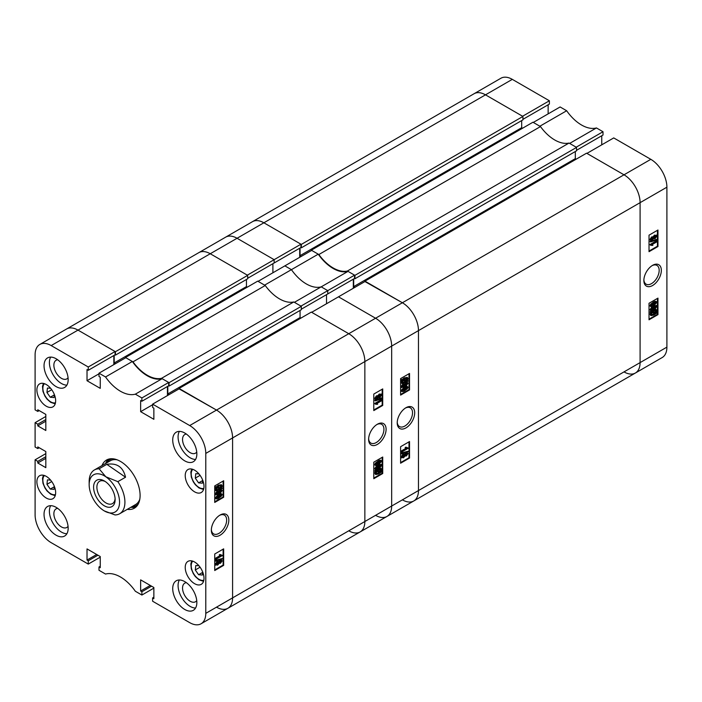 <?xml version="1.0" encoding="UTF-8"?>
<svg xmlns="http://www.w3.org/2000/svg" width="702" height="702" viewBox="0 0 702 702"><rect width="100%" height="100%" fill="white"/><g stroke="black" fill="none" stroke-linecap="round" stroke-linejoin="round"><path stroke-width="1.05" d="M220.086 515.04L220.086 515.04A12.355 7.134 120 0 0 211.346 530.177A12.355 7.134 120 0 0 220.086 535.222A12.355 7.134 120 0 0 228.817 520.085A12.355 7.134 120 0 0 220.086 515.04M211.363 529.519A10.828 6.248 120 0 0 213.583 533.88A10.828 6.248 120 0 0 218.998 533.344A10.828 6.248 120 0 0 226.07 523.806A10.828 6.248 120 0 0 224.412 515.128A10.828 6.248 120 0 0 219.524 515.382M184.784 433.029A17.059 9.854 -120 0 0 176.255 432.186A17.059 9.854 -120 0 0 173.64 445.858A17.059 9.854 -120 0 0 184.784 460.889A17.059 9.854 -120 0 0 193.313 461.74A17.059 9.854 -120 0 0 195.928 448.069A17.059 9.854 -120 0 0 184.784 433.029M179.37 431.388A17.059 9.854 -120 0 0 190.145 457.801A17.059 9.854 -120 0 0 195.56 459.441M184.784 581.625A17.059 9.854 -120 0 0 176.255 580.782A17.059 9.854 -120 0 0 173.64 594.454A17.059 9.854 -120 0 0 184.784 609.485A17.059 9.854 -120 0 0 193.313 610.328A17.059 9.854 -120 0 0 195.928 596.656A17.059 9.854 -120 0 0 184.784 581.625M179.37 579.984A17.059 9.854 -120 0 0 190.145 606.388A17.059 9.854 -120 0 0 195.56 608.037M56.099 507.327A17.059 9.854 -120 0 0 47.569 506.484A17.059 9.854 -120 0 0 44.954 520.156A17.059 9.854 -120 0 0 56.099 535.187A17.059 9.854 -120 0 0 64.628 536.038A17.059 9.854 -120 0 0 67.243 522.367A17.059 9.854 -120 0 0 56.099 507.327M50.684 505.686A17.059 9.854 -120 0 0 61.46 532.098A17.059 9.854 -120 0 0 66.883 533.739M56.099 358.74A17.059 9.854 -120 0 0 47.569 357.897A17.059 9.854 -120 0 0 44.954 371.56A17.059 9.854 -120 0 0 56.099 386.6A17.059 9.854 -120 0 0 64.628 387.443A17.059 9.854 -120 0 0 67.243 373.771A17.059 9.854 -120 0 0 56.099 358.74M50.684 357.09A17.059 9.854 -120 0 0 61.46 383.503A17.059 9.854 -120 0 0 66.883 385.144M186.381 434.073A10.741 6.204 -120 0 0 184.775 434.564A10.741 6.204 -120 0 0 183.125 443.173A10.741 6.204 -120 0 0 190.145 452.641A10.741 6.204 -120 0 0 195.516 453.167A10.741 6.204 -120 0 0 196.744 452.027M186.381 582.669A10.741 6.204 -120 0 0 184.775 583.16A10.741 6.204 -120 0 0 183.125 591.76A10.741 6.204 -120 0 0 190.145 601.228A10.741 6.204 -120 0 0 195.516 601.763A10.741 6.204 -120 0 0 196.744 600.614M57.696 508.371A10.741 6.204 -120 0 0 56.09 508.862A10.741 6.204 -120 0 0 54.449 517.471A10.741 6.204 -120 0 0 61.46 526.939A10.741 6.204 -120 0 0 66.83 527.465A10.741 6.204 -120 0 0 68.059 526.324M57.696 359.784A10.741 6.204 -120 0 0 56.09 360.266A10.741 6.204 -120 0 0 54.449 368.875A10.741 6.204 -120 0 0 61.46 378.343A10.741 6.204 -120 0 0 66.83 378.878A10.741 6.204 -120 0 0 68.059 377.729M194.612 562.021A13.268 7.661 -120 0 0 187.978 561.363A13.268 7.661 -120 0 0 185.942 571.998A13.268 7.661 -120 0 0 194.612 583.687A13.268 7.661 -120 0 0 201.246 584.345A13.268 7.661 -120 0 0 203.282 573.709A13.268 7.661 -120 0 0 194.612 562.021M46.271 384.538A13.268 7.661 -120 0 0 39.637 383.88A13.268 7.661 -120 0 0 37.601 394.515A13.268 7.661 -120 0 0 46.271 406.204A13.268 7.661 -120 0 0 52.904 406.862A13.268 7.661 -120 0 0 54.94 396.226A13.268 7.661 -120 0 0 46.271 384.538M194.612 470.182A13.268 7.661 -120 0 0 187.978 469.524A13.268 7.661 -120 0 0 185.942 480.159A13.268 7.661 -120 0 0 194.612 491.848A13.268 7.661 -120 0 0 201.246 492.506A13.268 7.661 -120 0 0 203.282 481.87A13.268 7.661 -120 0 0 194.612 470.182M46.271 476.377A13.268 7.661 -120 0 0 39.637 475.719A13.268 7.661 -120 0 0 37.601 486.346A13.268 7.661 -120 0 0 46.271 498.043A13.268 7.661 -120 0 0 52.904 498.701A13.268 7.661 -120 0 0 54.94 488.065A13.268 7.661 -120 0 0 46.271 476.377M127.29 509.345A27.799 16.049 -120 0 0 134.345 508.187A27.799 16.049 -120 0 0 140.102 495.463A27.799 16.049 -120 0 0 127.966 467.479A27.799 16.049 -120 0 0 106.537 460.029A27.799 16.049 -120 0 0 102.009 465.566M130.862 507.283A27.799 16.049 -120 0 0 136.012 506.958M215.856 565.198L215.172 564.303L217.094 561.556L218.691 561.591L219.98 560.073L221.595 560.591M222.13 560.898L220.489 563.311L219.226 563.276L217.611 565.154L215.716 564.619L217.629 561.863L219.226 561.898L220.516 560.389L222.13 560.898L221.481 560.082M219.226 561.898L218.655 561.512M215.716 561.214L215.172 560.415L222.13 558.546L222.13 559.029L215.716 561.214L215.716 560.731L222.13 558.546M215.795 559.362L215.795 558.704L220.753 555.844L219.77 555.185L220.507 554.764L222.13 555.703L215.795 559.362L215.26 558.388L220.147 555.572M220.753 555.844L219.235 554.878L220.209 555.528L219.235 554.878L219.972 554.448L222.13 555.273M214.724 569.91L223.122 565.066L223.122 549.175M215.804 498.692L215.172 497.929L218.383 494.436C219.91 493.304 220.981 493.234 221.595 494.234M222.13 494.541L221.472 496.06L218.919 498.034C217.392 499.166 216.321 499.236 215.716 498.236L218.919 494.752C220.446 493.611 221.516 493.541 222.13 494.541L221.499 493.778M215.856 494.892L215.172 493.997L217.094 491.242L218.691 491.286L219.98 489.768L221.595 490.286M222.13 490.593L220.489 492.997L219.226 492.962L217.611 494.849L215.716 494.305L217.629 491.549L219.226 491.593L220.516 490.075L222.13 490.593L221.481 489.777M219.226 491.593L218.655 491.207M221.551 487.802L222.13 488.118L221.806 488.776L216.242 490.812L215.172 489.408L215.812 487.53M215.997 490.61L215.172 489.408M215.716 489.715L216.348 487.837L215.014 487.399L215.426 486.749L216.251 486.89L218.375 485.161L221.314 484.801M214.724 501.807L223.122 496.955L223.122 481.063M100.246 566.251L98.991 566.97L98.991 570.27L105.546 574.061A35.39 20.428 -120 0 1 135.337 591.251L141.892 595.042L141.892 591.733L140.637 591.014L140.637 579.87L153.861 587.504L153.861 598.648L152.615 597.928L152.615 601.228L189.698 622.639A22.745 13.136 -120 0 0 201.07 623.771A22.745 13.136 -120 0 0 205.783 613.355L205.783 453.413A22.745 13.136 -120 0 0 189.698 425.552L216.506 410.073L179.422 388.662L152.615 404.141L189.698 425.552M152.615 404.141L152.615 407.441L153.861 408.16L153.861 419.305L140.637 411.67L140.637 400.526L141.892 401.254L141.892 397.946L168.699 382.467L162.144 378.685L135.337 394.164L141.892 397.946M88.268 366.997L115.084 351.518L77.992 330.107A22.745 13.136 -120 0 0 66.62 328.975A22.745 13.136 60 0 1 77.992 330.107L51.185 345.577L88.268 366.997L88.268 370.296L87.022 369.577L87.022 380.721L100.246 388.355L100.246 377.211L98.991 376.483L98.991 373.183L105.546 376.965A35.39 20.428 -120 0 0 135.337 394.164M51.185 345.577A22.745 13.136 -120 0 0 39.812 344.454A22.745 13.136 -120 0 0 35.1 354.87L35.1 409.871L37.785 411.416L37.785 409.766L45.823 414.408L45.823 430.502L37.785 425.86L37.785 424.21L35.1 422.665L45.823 416.47M39.207 447.736L37.785 448.56L35.1 447.016L35.1 422.665M37.785 448.56L37.785 446.911L45.823 451.553L45.823 467.655L37.785 463.013L37.785 461.363L35.1 459.81L45.823 453.624M100.246 557.169L88.268 564.083L51.185 542.672A22.745 13.136 -120 0 1 35.1 514.812L35.1 459.81M88.268 564.083L88.268 560.784L87.022 560.056L87.022 548.911L100.246 556.546L100.246 567.699L98.991 566.97M153.861 588.127L141.892 595.042M115.084 351.518L115.084 354.817L88.268 370.296M113.829 355.537L113.829 364.619M105.546 376.965L132.362 361.486L125.807 357.704L98.991 373.183M132.362 361.486A35.39 20.428 -120 0 0 162.144 378.685M168.699 382.467L168.699 385.775L141.892 401.254M167.445 386.495L167.445 395.577M402.386 499.85A22.745 13.136 -120 0 0 413.759 500.974A22.745 13.136 -120 0 0 418.471 490.558L418.471 330.616A22.745 13.136 -120 0 0 402.386 302.755L365.294 281.344L338.487 296.823L375.579 318.234A22.745 13.136 60 0 1 391.663 346.095A22.745 13.136 -120 0 0 375.579 318.234L338.487 296.823L311.679 312.302L348.762 333.713A22.745 13.136 60 0 1 364.856 361.574A22.745 13.136 -120 0 0 348.762 333.713L216.506 410.073A22.745 13.136 60 0 1 232.59 437.934L232.59 597.876A22.745 13.136 60 0 1 227.878 608.292A22.745 13.136 -120 0 0 232.59 597.876L232.59 437.934A22.745 13.136 -120 0 0 216.506 410.073L179.063 388.864M223.657 497.27L223.657 480.756L214.724 485.916L214.724 502.43L223.657 497.27L223.122 496.955M223.657 565.373L223.657 548.859L214.724 554.018L214.724 570.533L223.657 565.373L223.122 565.066M108.441 459.205A27.799 16.049 -120 0 0 105.59 463.504M152.615 404.756L140.637 411.67M98.991 373.806L87.022 380.721M39.207 410.591L37.785 411.416M45.823 421.218L37.785 425.86M45.823 419.568L37.785 424.21M45.823 458.371L37.785 463.013M45.823 456.712L37.785 461.363M96.674 554.483L87.022 560.056M97.92 555.212L88.268 560.784M150.289 585.442L140.637 591.014M151.544 586.161L141.892 591.733M153.861 597.209L152.615 597.928M215.549 487.706L218.91 485.468L221.613 484.915L222.13 486.038L221.428 487.995L222.13 488.118M215.962 487.065L215.426 486.749M216.786 487.206L216.251 486.89M218.91 485.468L218.375 485.161M220.858 487.899L221.025 485.644L218.919 486.117L217.392 487.302L220.858 487.899L220.323 487.592L220.709 485.53M221.402 486.442L220.858 486.135M217.576 487.118L220.323 487.592M216.444 489.312L218.875 489.619L220.384 488.531L216.918 487.943L216.795 490.066M218.875 489.619L218.34 489.303L219.849 488.223M216.585 489.864L218.34 489.303M220.516 490.075L219.98 489.768M215.54 494.787L215.172 493.997M217.629 491.549L217.094 491.242M219.533 492.102L220.489 492.339L221.481 490.97L220.533 490.724L219.533 492.102L220.489 492.339L219.954 492.032L220.937 490.558M218.998 491.795L219.954 492.032M217.611 494.19L218.884 492.462L217.638 492.207L216.365 493.936L217.611 494.19L217.076 493.883L218.322 491.962M218.673 492.032L218.884 492.462L218.34 492.155M216.365 493.936L216.576 494.383M215.821 493.62L217.076 493.883M218.919 494.752L218.383 494.436M215.47 498.596L215.172 497.929M218.919 497.376L221.481 494.892L218.919 495.401L216.365 497.885L218.919 497.376L218.383 497.069L220.937 494.506M215.821 497.569L218.383 497.069M219.972 554.448L220.876 555.063M215.795 558.704L215.26 558.388M215.716 560.731L215.172 560.415M220.516 560.389L219.98 560.073M215.54 565.101L215.172 564.303M217.629 561.863L217.094 561.556M219.533 562.416L220.489 562.653L221.481 561.275L220.533 561.03L219.533 562.416L220.489 562.653L219.954 562.346L220.937 560.872M218.998 562.1L219.954 562.346M217.611 564.505L218.884 562.767L217.638 562.521L216.365 564.241L217.611 564.505L217.076 564.189L218.322 562.267M218.673 562.337L218.884 562.767L218.34 562.46M216.365 564.241L216.576 564.689M215.821 563.934L217.076 564.189M131.678 506.809A26.457 15.277 -120 0 0 138.355 503.808M131.643 506.835L132.45 506.862A27.299 15.76 -120 0 0 136.864 506.072M116.997 459.775A25.272 14.593 -120 0 0 110.311 460.775L94.401 469.963A25.272 14.593 60 0 1 99.105 468.778L106.792 464.338C116.909 462.723 123.157 467.023 125.535 477.22L117.848 481.66A25.272 14.593 60 0 1 124.833 504.08A25.272 14.593 60 0 1 119.673 513.741A25.272 14.593 60 0 1 114.97 514.926L104.352 510.942A21.481 12.408 -120 0 0 119.48 503.79A21.481 12.408 -120 0 0 105.8 476.763A21.481 12.408 -120 0 0 89.163 484.626A21.481 12.408 -120 0 0 102.913 510.029A21.481 12.408 -120 0 0 104.352 510.942M119.673 513.741L135.583 504.554A25.272 14.593 -120 0 0 139.795 499.271M112.338 458.748A26.457 15.277 -120 0 0 106.397 463.03M109.635 458.906A27.299 15.76 -120 0 0 106.748 462.337L106.362 463.057M132.985 361.846L125.447 357.502L257.704 281.142L265.242 285.495L132.985 361.846A35.39 20.428 60 0 0 161.521 378.325L293.778 301.965A35.39 20.428 60 0 1 265.242 285.495M114.189 355.335L114.189 362.969L115.435 363.689M115.435 351.72L247.692 275.359L210.249 253.747A22.745 13.136 -120 0 0 198.877 252.615A22.745 13.136 60 0 1 210.249 253.747L77.992 330.107L115.435 351.72L115.435 355.124L114.988 354.87M216.506 607.16A22.745 13.136 -120 0 0 227.878 608.292L201.07 623.771M169.059 394.647L167.804 393.927L300.061 317.567L300.061 310.442M167.804 386.284L167.804 393.927M161.521 378.325L169.059 382.678L169.059 386.082L168.612 385.828M169.059 382.678L301.316 306.318L293.778 301.965M301.316 306.318L301.316 309.722L169.059 386.082M300.956 318.085L300.061 317.567M364.943 281.555L402.386 302.755L348.762 333.713L311.319 312.1L179.063 388.452M205.783 613.355L364.856 521.516L364.856 361.574L364.856 521.516A22.745 13.136 60 0 1 360.144 531.932A22.745 13.136 -120 0 0 364.856 521.516L391.663 506.037A22.745 13.136 60 0 1 386.951 516.453A22.745 13.136 -120 0 0 391.663 506.037L391.663 346.095L391.663 506.037L418.471 490.558L418.471 330.616L205.783 453.413M247.692 275.359L247.692 278.764L115.435 355.124M246.446 279.493L246.446 286.609L247.341 287.127M114.189 362.969L246.446 286.609M377.36 424.236L377.36 424.236A12.355 7.134 120 0 0 368.62 439.364A12.355 7.134 120 0 0 377.36 444.41A12.355 7.134 120 0 0 386.1 429.282A12.355 7.134 120 0 0 377.36 424.236M368.647 438.715A10.828 6.248 120 0 0 370.867 443.076A10.828 6.248 120 0 0 376.281 442.541A10.828 6.248 120 0 0 383.353 432.994A10.828 6.248 120 0 0 381.695 424.324A10.828 6.248 120 0 0 376.798 424.578M375.43 399.052L374.78 398.245L376.421 395.831L377.685 395.867L379.299 393.989L381.195 394.524M381.73 394.84L379.817 397.586L378.22 397.551L376.93 399.069L375.316 398.552L376.956 396.139L378.22 396.174L379.835 394.296L381.73 394.84L381.054 393.945M375.316 400.903L374.78 400.114L381.195 397.929L381.73 398.245L381.73 398.727L375.316 400.903L375.316 400.421L381.73 398.245M376.158 403.299L377.132 403.957M376.562 404.387L375.316 403.755L381.651 400.096L381.651 400.745L376.693 403.615L377.667 404.264L376.272 404.255M375.316 404.176L374.78 403.439L381.116 399.78L381.651 400.096M373.789 409.968L382.186 405.124L382.186 389.233M375.403 465.356L374.78 464.601L375.438 463.083L377.992 461.109C379.519 459.977 380.581 459.907 381.195 460.907M381.73 461.214L378.527 464.698C377 465.838 375.93 465.909 375.316 464.908L375.974 463.39L378.527 461.416C380.054 460.284 381.125 460.214 381.73 461.214L381.107 460.451M375.43 469.366L374.78 468.55L376.421 466.146L377.685 466.172L379.299 464.294L381.195 464.838M381.73 465.145L379.817 467.901L378.22 467.857L376.93 469.375L375.316 468.857L376.956 466.453L378.22 466.488L379.835 464.601L381.73 465.145L381.054 464.25M375.316 471.332L378.562 469.182L381.204 468.638L381.73 469.735L381.098 471.612L381.897 471.744L378.536 473.982L375.824 474.534L375.316 473.411L376.018 471.454L374.78 471.024L378.027 468.875L380.914 468.532M381.212 471.411L381.897 471.744M375.605 474.35L374.78 473.104L375.482 471.139M373.789 478.08L382.186 473.227L382.186 457.335M354.571 275.158L354.571 278.457L327.764 293.936L327.764 290.637L354.571 275.158L348.017 271.376L321.209 286.846L327.764 290.637L300.956 306.116L294.401 302.325L321.209 286.846L327.764 290.637L327.764 293.936L301.316 309.205M321.209 286.846A35.39 20.428 60 0 1 291.427 269.656L264.619 285.135L258.064 281.344L284.872 265.865L291.427 269.656A35.39 20.428 -120 0 0 321.209 286.846M326.518 294.656L326.518 303.738L326.518 294.656M300.868 247.552L301.316 247.815L301.316 244.41L263.873 222.788L237.065 238.268A22.745 13.136 -120 0 0 225.684 237.144A22.745 13.136 60 0 1 237.065 238.268L274.149 259.679L274.149 262.978L247.692 278.255M272.894 263.706L272.894 272.78L272.894 263.706M300.956 244.199L274.149 259.679L237.065 238.268L210.249 253.747L247.341 275.158L274.149 259.679L274.149 262.978L300.956 247.499L300.956 244.199L263.873 222.788A22.745 13.136 -120 0 0 252.501 221.665A22.745 13.136 60 0 1 263.873 222.788L485.494 94.84A22.745 13.136 -120 0 0 474.122 93.708A22.745 13.136 60 0 1 485.494 94.84L522.578 116.251L549.385 100.772L549.385 104.071L522.937 119.34M348.762 530.809A22.745 13.136 -120 0 0 360.144 531.932L227.878 608.292M373.789 462.188L373.789 478.694L382.722 473.534L382.722 457.028L373.789 462.188M373.789 394.076L373.789 410.591L382.722 405.431L382.722 388.917L373.789 394.076M382.186 405.124L382.722 405.431M382.186 473.227L382.722 473.534M375.64 470.673L375.096 470.366M376.456 470.814L375.921 470.507M378.562 469.182L378.027 468.875M375.316 473.411L374.78 473.104M378.527 473.332L380.054 472.148L376.588 471.551L376.421 473.806L378.527 473.332L377.992 473.025L379.519 471.832M376.202 473.604L377.992 473.025M380.642 469.384L381.002 470.138L378.571 469.84L377.062 470.919L380.528 471.516L381.002 470.138L380.326 469.269M380.528 471.516L379.993 471.2L380.466 469.831M377.272 470.735L379.993 471.2M375.105 469.269L374.78 468.55M376.956 466.453L376.421 466.146M377.474 465.961L378.22 466.488M379.835 464.601L379.299 464.294M375.965 468.48L376.913 468.725L377.913 467.348L376.956 467.111L375.965 468.48L376.913 468.725L376.377 468.418L377.369 466.935M375.43 468.173L376.377 468.418M378.562 466.988L379.808 467.242L381.081 465.523L379.835 465.259L378.773 467.427M379.808 467.242L379.273 466.935L380.545 465.207M378.027 466.681L379.273 466.935M375.079 465.268L374.78 464.601M375.974 463.39L375.438 463.083M378.527 461.416L377.992 461.109M375.965 464.557L378.527 464.048L381.081 461.574L378.527 462.074L376.123 464.882M378.527 464.048L377.992 463.741L380.545 461.258M375.43 464.25L377.992 463.741M376.693 403.615L377.667 404.264M375.316 403.755L374.78 403.439M375.316 400.421L374.78 400.114M375.105 398.964L374.78 398.245M376.956 396.139L376.421 395.831M377.474 395.656L378.22 396.174M379.835 394.296L379.299 393.989M375.965 398.174L376.913 398.42L377.913 397.042L376.956 396.797L375.965 398.174L376.913 398.42L376.377 398.113L377.369 396.63M375.43 397.867L376.377 398.113M378.562 396.683L379.808 396.937L381.081 395.208L379.835 394.954L378.773 397.113M379.808 396.937L379.273 396.621L380.545 394.901M378.027 396.376L379.273 396.621M103.334 505.186A15.225 8.793 -120 0 0 115.128 499.613A15.225 8.793 -120 0 0 105.379 481.607A15.225 8.793 -120 0 0 104.361 480.967A15.225 8.793 -120 0 0 93.603 486.6A15.225 8.793 -120 0 0 103.334 505.186M105.221 481.502A12.89 7.441 -120 0 0 99.561 481.282A12.89 7.441 -120 0 0 97.429 491.058A12.89 7.441 -120 0 0 105.142 502.421A12.89 7.441 -120 0 0 112.452 503.606A12.89 7.441 -120 0 0 115.093 498.604M117.848 481.66L105.8 476.763L99.105 468.778M89.163 484.626L89.163 481.528A25.272 14.593 60 0 1 89.242 479.624A25.272 14.593 60 0 1 94.401 469.963M125.535 477.22L106.792 464.338M202.676 480.528L198.596 482.888L195.288 478.123L195.779 473.674L198.973 473.938M198.596 482.888L202.387 483.195L202.711 480.221M200.079 475.359L195.288 478.123M54.335 394.884L50.254 397.244L46.946 392.479L47.429 388.03L50.623 388.285M50.254 397.244L54.045 397.551L54.37 394.577M51.737 389.715L46.946 392.479M202.676 572.367L198.596 574.727L195.288 569.963L195.779 565.514L198.973 565.768M198.596 574.727L202.387 575.035L202.711 572.06M200.079 567.198L195.288 569.963M54.335 486.723L50.254 489.083L46.946 484.319L47.429 479.87L50.623 480.124M50.254 489.083L54.045 489.391L54.37 486.416M51.737 481.554L46.946 484.319M652.606 265.33L652.606 265.33A12.355 7.134 120 0 0 643.866 280.458A12.355 7.134 120 0 0 652.606 285.503A12.355 7.134 120 0 0 661.337 270.367A12.355 7.134 120 0 0 652.606 265.33L652.606 265.33M643.883 279.8A10.828 6.248 120 0 0 646.103 284.17A10.828 6.248 120 0 0 651.517 283.626A10.828 6.248 120 0 0 658.59 274.087A10.828 6.248 120 0 0 656.932 265.417A10.828 6.248 120 0 0 652.044 265.672M650.666 240.145L650.017 239.329L651.658 236.925L652.921 236.96L654.536 235.073L656.44 235.618M656.975 235.925L655.054 238.68L653.457 238.645L652.176 240.154L650.552 239.645L652.193 237.232L653.457 237.267L655.071 235.389L656.975 235.925L656.291 235.03M650.552 241.997L650.017 241.207L656.975 239.329L656.975 239.812L650.552 241.997L650.552 241.514L656.975 239.329M651.403 244.393L652.377 245.051M651.807 245.481L650.552 244.84L656.888 241.181L656.888 241.839L651.939 244.7L652.913 245.358L651.517 245.349M650.552 245.27L650.017 244.533L656.352 240.874L656.888 241.181M649.025 251.062L657.432 246.209L657.432 230.326M650.649 306.449L650.017 305.695L650.675 304.177L653.229 302.202C654.755 301.07 655.826 301 656.44 301.992M656.975 302.308L653.764 305.791C652.237 306.932 651.166 307.002 650.552 306.002L651.21 304.484L653.764 302.509C655.291 301.377 656.361 301.307 656.975 302.308L656.344 301.544M650.666 310.459L650.017 309.643L651.658 307.23L652.921 307.265L654.536 305.388L656.44 305.923M656.975 306.239L655.054 308.994L653.457 308.95L652.176 310.468L650.552 309.951L652.193 307.546L653.457 307.581L655.071 305.695L656.975 306.239L656.291 305.344M650.552 312.425L653.799 310.275L656.44 309.731L656.975 310.828L656.335 312.706L657.133 312.838L653.773 315.075L651.07 315.628L650.552 314.505L651.254 312.548L650.017 312.118L653.264 309.968L656.151 309.617M656.449 312.504L657.133 312.838M650.842 315.435L650.017 314.189L650.719 312.232M649.025 319.164L657.432 314.32L657.432 298.429M560.108 106.958L566.663 110.749L539.856 126.22L533.301 122.438L560.108 106.958M596.454 127.939L603.009 131.73L576.193 147.201L569.638 143.419L596.454 127.939A35.39 20.428 60 0 1 566.663 110.749M603.009 131.73L603.009 135.03L576.553 150.298M601.754 135.749L601.754 144.831M613.732 137.917L650.815 159.328A22.745 13.136 60 0 1 666.9 187.188L666.9 347.13A22.745 13.136 60 0 1 662.188 357.546L635.38 373.025A22.745 13.136 -120 0 0 640.092 362.609L640.092 202.667A22.745 13.136 -120 0 0 624.008 174.807L586.916 153.396L613.732 137.917M39.812 344.454L500.93 78.229A22.745 13.136 60 0 1 512.302 79.361L549.385 100.772M548.139 104.791L548.139 113.873M624.008 371.893A22.745 13.136 -120 0 0 635.38 373.025A22.745 13.136 60 0 0 640.092 362.609L640.092 202.667L418.471 330.616A22.745 13.136 60 0 0 402.386 302.755L624.008 174.807L586.565 153.185L364.943 281.142M649.025 303.273L649.025 319.787L657.967 314.628L657.967 298.113L649.025 303.273M649.025 235.17L649.025 251.685L657.967 246.525L657.967 230.01L649.025 235.17M657.432 246.209L657.967 246.525M657.432 314.32L657.967 314.628M650.877 311.767L650.342 311.451M651.693 311.907L651.158 311.6M653.799 310.275L653.264 309.968M650.552 314.505L650.017 314.189M653.764 314.426L655.299 313.241L651.825 312.644L651.658 314.9L653.764 314.426L653.229 314.119L654.755 312.925M651.438 314.698L653.229 314.119M655.887 310.477L656.238 311.232L653.808 310.925L652.298 312.013L655.773 312.609L656.238 311.232L655.563 310.363M655.773 312.609L655.229 312.293L655.703 310.916M652.509 311.828L655.229 312.293M650.35 310.363L650.017 309.643M652.193 307.546L651.658 307.23M652.711 307.055L653.457 307.581M655.071 305.695L654.536 305.388M651.202 309.573L652.158 309.819L653.158 308.441L652.193 308.204L651.202 309.573L652.158 309.819L651.614 309.512L652.614 308.029M650.666 309.266L651.614 309.512M653.808 308.081L655.054 308.336L656.326 306.607L655.08 306.353L654.01 308.511M655.054 308.336L654.518 308.029L655.782 306.3M653.264 307.774L654.518 308.029M650.315 306.362L650.017 305.695M651.21 304.484L650.675 304.177M653.764 302.509L653.229 302.202M651.202 305.651L653.764 305.142L656.326 302.659L653.764 303.167L651.368 305.975M653.764 305.142L653.229 304.826L655.782 302.351M650.666 305.344L653.229 304.826M651.939 244.7L652.913 245.358M650.552 244.84L650.017 244.533M650.552 241.514L650.017 241.207M650.35 240.058L650.017 239.329M652.193 237.232L651.658 236.925M652.711 236.749L653.457 237.267M655.071 235.389L654.536 235.073M651.202 239.268L652.158 239.514L653.158 238.136L652.193 237.89L651.202 239.268L652.158 239.514L651.614 239.198L652.614 237.724M650.666 238.961L651.614 239.198M653.808 237.776L655.054 238.031L656.326 236.302L655.08 236.039L654.01 238.206M655.054 238.031L654.518 237.715L655.782 235.995M653.264 237.46L654.518 237.715M318.857 254.536L311.319 250.184L532.941 122.236L540.479 126.579L318.857 254.536A35.39 20.428 60 0 0 347.393 271.016L569.015 143.059A35.39 20.428 60 0 1 540.479 126.579M300.061 248.017L300.061 255.651L301.316 256.379M354.931 287.329L353.685 286.609L575.307 158.661L575.307 151.535M353.685 278.975L353.685 286.609M347.393 271.016L354.931 275.359L354.931 278.764L354.484 278.51M354.931 275.359L576.553 147.411L569.015 143.059M576.553 147.411L576.553 150.816L354.931 278.764M576.193 159.17L575.307 158.661M650.815 159.328L624.008 174.807A22.745 13.136 60 0 1 640.092 202.667L666.9 187.188M301.316 244.41L522.937 116.453L485.494 94.84L512.302 79.361M522.937 116.453L522.937 119.858L301.316 247.815M521.683 120.586L521.683 127.703L522.578 128.22M300.061 255.651L521.683 127.703M405.958 407.722L405.958 407.722A12.355 7.134 120 0 0 397.218 422.858A12.355 7.134 120 0 0 405.958 427.904A12.355 7.134 120 0 0 414.698 412.767A12.355 7.134 120 0 0 405.958 407.722L405.958 407.722M397.235 422.2A10.828 6.248 120 0 0 399.464 426.562A10.828 6.248 120 0 0 404.878 426.026A10.828 6.248 120 0 0 411.951 416.488A10.828 6.248 120 0 0 410.284 407.809A10.828 6.248 120 0 0 405.396 408.064M401.737 457.888L401.053 456.993L402.974 454.238L404.563 454.273L405.853 452.764L407.467 453.273M408.002 453.589L406.361 455.993L405.098 455.958L403.483 457.844L401.588 457.3L403.51 454.545L405.098 454.589L406.388 453.071L408.002 453.589L407.353 452.772M405.098 454.589L404.527 454.203M401.588 453.896L401.053 453.106L408.002 451.228L408.002 451.719L401.588 453.896L401.588 453.413L408.002 451.228M401.667 452.044L401.667 451.386L406.625 448.525L405.651 447.867L406.379 447.446L408.002 448.385L401.667 452.044L401.132 451.079L406.019 448.253M406.625 448.525L405.115 447.56L406.089 448.218L405.115 447.56L405.844 447.139L408.002 447.955M400.596 462.6L408.994 457.748L408.994 441.856M401.684 391.374L401.053 390.61L404.255 387.127C405.782 385.995 406.853 385.924 407.467 386.916M408.002 387.223L407.344 388.741L404.791 390.716C403.273 391.856 402.202 391.918 401.588 390.926L404.791 387.434C406.318 386.302 407.388 386.232 408.002 387.223L407.379 386.469M401.737 387.574L401.053 386.679L402.974 383.933L404.563 383.968L405.853 382.45L407.467 382.967M408.002 383.274L406.361 385.688L405.098 385.652L403.483 387.53L401.588 386.995L403.51 384.24L405.098 384.275L406.388 382.765L408.002 383.274L407.353 382.458M405.098 384.275L404.527 383.897M407.423 380.484L408.002 380.809L407.686 381.467L402.114 383.503L401.053 382.09L401.693 380.221M401.869 383.301L401.053 382.09M401.588 382.397L402.228 380.528L400.886 380.08L401.307 379.44L402.123 379.58L404.255 377.843L407.186 377.483M400.596 394.489L408.994 389.645L408.994 373.754M375.579 515.329A22.745 13.136 -120 0 0 386.951 516.453L360.144 531.932M284.872 265.865L291.427 269.656L318.234 254.177L311.679 250.395L284.872 265.865M299.701 257.301L299.701 248.227M348.017 271.376A35.39 20.428 60 0 1 318.234 254.177M353.325 288.259L353.325 279.177M666.9 347.13L418.471 490.558A22.745 13.136 60 0 1 413.759 500.974L635.38 373.025M409.529 389.952L409.529 373.446L400.596 378.606L400.596 395.112L409.529 389.952L408.994 389.645M409.529 458.055L409.529 441.549L400.596 446.709L400.596 463.215L409.529 458.055L408.994 457.748M401.421 380.387L404.791 378.15L407.493 377.597L408.002 378.729L407.309 380.686L408.002 380.809M401.842 379.747L401.307 379.44M402.658 379.887L402.123 379.58M404.791 378.15L404.255 377.843M406.73 380.589L406.906 378.325L403.264 379.993L406.73 380.589L406.195 380.282L406.581 378.22M407.274 379.133L406.739 378.817M403.457 379.808L406.195 380.282M402.316 382.002L404.747 382.3L406.265 381.221L402.79 380.624L402.676 382.757M404.747 382.3L404.212 381.993L405.73 380.914M402.457 382.555L404.212 381.993M406.388 382.765L405.853 382.45M401.421 387.478L401.053 386.679M403.51 384.24L402.974 383.933M405.405 384.793L406.361 385.029L407.353 383.652L406.405 383.406L405.405 384.793L406.361 385.029L405.826 384.722L406.809 383.248M404.87 384.477L405.826 384.722M403.483 386.881L404.756 385.144L403.51 384.898L402.237 386.618L403.483 386.881L402.948 386.565L404.194 384.643M404.554 384.714L404.756 385.144L404.22 384.836M402.237 386.618L402.457 387.074M401.702 386.311L402.948 386.565M404.791 387.434L404.255 387.127M401.36 391.286L401.053 390.61M404.8 390.058L407.353 387.574L404.8 388.092L402.237 390.566L404.8 390.058L404.264 389.75L406.818 387.197M401.702 390.259L404.264 389.75M405.844 447.139L406.756 447.753M401.667 451.386L401.132 451.079M401.588 453.413L401.053 453.106M406.388 453.071L405.853 452.764M401.421 457.783L401.053 456.993M403.51 454.545L402.974 454.238M405.405 455.098L406.361 455.335L407.353 453.966L406.405 453.72L405.405 455.098L406.361 455.335L405.826 455.028L406.809 453.553M404.87 454.791L405.826 455.028M403.483 457.186L404.756 455.458L403.51 455.203L402.237 456.923L403.483 457.186L402.948 456.879L404.194 454.957M404.554 455.028L404.756 455.458L404.22 455.15M402.237 456.923L402.457 457.379M401.702 456.616L402.948 456.879M192.804 469.34A11.118 6.423 -120 0 0 191.269 472.858A11.118 6.423 -120 0 0 195.165 484.055A11.118 6.423 -120 0 0 203.826 488.416M44.463 383.696A11.118 6.423 -120 0 0 42.927 387.214A11.118 6.423 -120 0 0 46.823 398.403A11.118 6.423 -120 0 0 55.476 402.772M192.804 561.179A11.118 6.423 -120 0 0 191.269 564.698A11.118 6.423 -120 0 0 195.165 575.886A11.118 6.423 -120 0 0 203.826 580.256M44.463 475.535A11.118 6.423 -120 0 0 42.927 479.054A11.118 6.423 -120 0 0 46.823 490.242A11.118 6.423 -120 0 0 55.476 494.612M216.242 490.812L215.707 490.505M221.613 484.915L221.077 484.608M220.331 555.677L219.796 555.361M381.204 468.638L380.668 468.331M375.824 474.534L375.289 474.227M377.123 403.782L376.588 403.474M203.545 489.487L199.017 487.978L195.34 484.731L193.304 481.826L191.313 477.079L190.839 472.077L191.743 469.041M55.204 403.843L50.676 402.334L46.999 399.087L44.963 396.182L42.962 391.435L42.497 386.433L43.401 383.397M203.545 581.326L199.017 579.817L195.34 576.57L193.304 573.666L191.313 568.918L190.839 563.917L191.743 560.88M55.204 495.673L50.676 494.173L46.999 490.917L44.963 488.022L42.962 483.274L42.497 478.264L43.401 475.236M656.44 309.731L655.905 309.424M651.07 315.628L650.535 315.321M652.36 244.866L651.816 244.559M413.759 500.974L386.951 516.453M402.114 383.503L401.579 383.187M407.493 377.597L406.958 377.29M406.195 448.359L405.659 448.043"/></g></svg>
